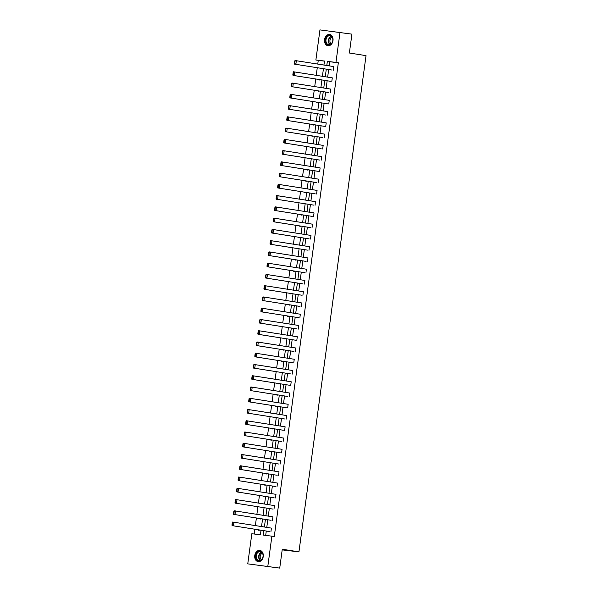 <?xml version="1.0" encoding="UTF-8"?>
<svg xmlns="http://www.w3.org/2000/svg" width="598" height="598" viewBox="0 0 598 598"><rect width="100%" height="100%" fill="white"/><g stroke="black" fill="none" stroke-linecap="round" stroke-linejoin="round"><path stroke-width="0.9" d="M333.004 40.597A5.681 4.261 99 0 1 327.883 45.71A5.681 4.261 99 0 1 324.535 39.603A5.681 4.261 99 0 1 329.655 34.49A5.681 4.261 99 0 1 333.004 40.597M263.247 556.521A5.681 4.261 99 0 1 258.127 561.634A5.681 4.261 99 0 1 254.778 555.52A5.681 4.261 99 0 1 259.898 550.407A5.681 4.261 99 0 1 263.247 556.521M324.467 61.131L315.879 60.024L319.952 29.9L351.923 34.138L349.374 53.013L366.028 55.644L298.94 551.864L282.278 549.233L279.729 568.1L247.759 563.862L251.833 533.737L260.429 534.747L261.042 530.209M318.256 60.398L317.762 64.061M317.269 67.716L316.237 75.311M315.744 78.973L314.72 86.568M314.227 90.231L313.195 97.825M312.702 101.488L311.678 109.083M311.177 112.745L310.153 120.34M309.659 124.003L308.628 131.597M308.134 135.26L307.11 142.855M306.617 146.517L305.585 154.112M305.092 157.767L304.068 165.362M303.567 169.025L302.543 176.619M302.05 180.282L301.018 187.877M300.525 191.539L299.501 199.134M299.007 202.797L297.976 210.391M297.483 214.054L296.459 221.649M295.958 225.311L294.934 232.906M294.44 236.569L293.409 244.163M292.915 247.819L291.891 255.413M291.398 259.076L290.366 266.671M289.873 270.333L288.849 277.928M288.348 281.591L287.324 289.185M286.831 292.848L285.799 300.443M285.306 304.105L284.282 311.7M283.788 315.363L282.757 322.957M282.263 326.62L281.239 334.215M280.739 337.87L279.714 345.472M279.221 349.127L278.19 356.722M277.696 360.385L276.672 367.979M276.179 371.642L275.147 379.237M274.654 382.899L273.63 390.494M273.129 394.157L272.105 401.751M271.612 405.414L270.58 413.009M270.087 416.671L269.063 424.266M268.569 427.921L267.538 435.523M267.044 439.179L266.02 446.773M265.519 450.436L264.495 458.031M264.002 461.693L262.971 469.288M262.477 472.951L261.453 480.545M260.96 484.208L259.928 491.803M259.435 495.465L258.411 503.06M257.91 506.723L256.886 514.317M256.393 517.98L255.361 525.575M254.868 529.23L254.225 534.014M279.729 568.1L247.759 563.862M282.189 549.891L298.94 551.864M330.455 81.298L292.99 75.378L330.455 81.298M293.192 72.261L292.848 74.787L293.394 74.855L293.476 71.775L332.294 77.852L331.808 81.455M327.405 103.813L289.94 97.893L327.405 103.813M290.142 94.776L289.806 97.302L290.344 97.369L290.434 94.282L329.251 100.359L328.765 103.97M324.363 126.32L286.898 120.407L324.363 126.32M287.1 117.29L286.763 119.817L287.302 119.877L287.384 116.797L326.209 122.874L325.723 126.484M321.32 148.835L283.856 142.922L321.32 148.835M284.057 139.805L283.714 142.331L284.259 142.391L284.342 139.312L323.167 145.389L322.673 148.999M318.278 171.349L280.813 165.429L318.278 171.349M281.015 162.312L280.671 164.839L281.217 164.906L281.299 161.826L320.117 167.903L319.631 171.506M315.236 193.864L277.764 187.944L315.236 193.864M277.973 184.827L277.629 187.353L278.175 187.421L278.257 184.334L317.075 190.411L316.589 194.021M312.186 216.379L274.721 210.459L312.186 216.379M274.923 207.342L274.587 209.868L275.125 209.928L275.215 206.848L314.032 212.925L313.546 216.536M309.144 238.886L271.679 232.973L309.144 238.886M271.881 229.856L271.544 232.383L272.083 232.443L272.165 229.363L310.99 235.44L310.504 239.051M306.101 261.401L268.637 255.481L306.101 261.401M268.838 252.363L268.495 254.89L269.04 254.957L269.122 251.878L307.948 257.955L307.454 261.558M303.059 283.915L265.594 277.995L303.059 283.915M265.796 274.878L265.452 277.405L265.998 277.472L266.08 274.385L304.898 280.462L304.412 284.072M300.009 306.43L262.544 300.51L300.009 306.43M262.754 297.393L262.41 299.919L262.948 299.979L263.038 296.9L301.855 302.977L301.37 306.587M296.967 328.937L259.502 323.025L296.967 328.937M259.704 319.908L259.368 322.434L259.906 322.494L259.995 319.414L298.813 325.491L298.327 329.102M293.924 351.452L256.46 345.532L293.924 351.452M256.662 342.422L256.318 344.941L256.863 345.009L256.946 341.929L295.771 348.006L295.285 351.609M290.882 373.967L253.417 368.047L290.882 373.967M253.619 364.93L253.275 367.456L253.821 367.523L253.903 364.444L292.728 370.521L292.235 374.124M287.84 396.481L250.375 390.561L287.84 396.481M250.577 387.444L250.233 389.971L250.779 390.031L250.861 386.951L289.679 393.028L289.193 396.638M284.79 418.989L247.325 413.076L284.79 418.989M247.535 409.959L247.191 412.485L247.729 412.545L247.819 409.466L286.636 415.543L286.15 419.153M281.748 441.503L244.283 435.583L281.748 441.503M244.485 432.474L244.148 434.993L244.687 435.06L244.769 431.98L283.594 438.057L283.108 441.66M278.705 464.018L241.241 458.098L278.705 464.018M241.443 454.981L241.099 457.507L241.644 457.575L241.727 454.495L280.552 460.572L280.066 464.175M275.663 486.533L238.198 480.613L275.663 486.533M238.4 477.496L238.056 480.022L238.602 480.082L238.684 477.002L277.509 483.079L277.016 486.69M272.621 509.04L235.156 503.127L272.621 509.04M235.358 500.01L235.014 502.537L235.56 502.597L235.642 499.517L274.46 505.594L273.974 509.204M269.571 531.555L232.106 525.635L269.571 531.555M232.316 522.525L231.972 525.044L232.51 525.111L232.6 522.032L271.417 528.109L270.931 531.712M263.905 530.658L263.307 535.083L274.28 536.473L338.333 62.76L329.73 61.751L329.177 65.862M328.683 69.525L327.652 77.12M327.158 80.775L326.134 88.369M325.641 92.032L324.609 99.627M324.116 103.29L323.092 110.884M322.591 114.547L321.567 122.142M321.074 125.804L320.042 133.399M319.549 137.062L318.525 144.656M318.031 148.319L317 155.914M316.506 159.576L315.482 167.171M314.982 170.826L313.957 178.421M313.464 182.084L312.433 189.678M311.939 193.341L310.915 200.935M310.422 204.598L309.39 212.193M308.897 215.856L307.873 223.45M307.372 227.113L306.348 234.708M305.855 238.37L304.823 245.965M304.33 249.628L303.306 257.222M302.812 260.877L301.781 268.48M301.287 272.135L300.263 279.729M299.762 283.392L298.738 290.987M298.245 294.65L297.213 302.244M296.72 305.907L295.696 313.502M295.203 317.164L294.171 324.759M293.678 328.422L292.654 336.016M292.153 339.679L291.129 347.274M290.635 350.936L289.604 358.531M289.111 362.186L288.087 369.781M287.586 373.444L286.562 381.038M286.068 384.701L285.044 392.295M284.543 395.958L283.519 403.553M283.026 407.216L281.994 414.81M281.501 418.473L280.477 426.068M279.976 429.73L278.952 437.325M278.459 440.988L277.435 448.582M276.934 452.238L275.91 459.832M275.416 463.495L274.385 471.089M273.891 474.752L272.867 482.347M272.367 486.01L271.343 493.604M270.849 497.267L269.818 504.862M269.324 508.524L268.3 516.119M267.807 519.782L266.775 527.376M266.282 531.039L265.699 535.367M271.096 520.297L233.631 514.385L271.096 520.297M233.833 511.268L233.489 513.794L234.035 513.854L234.117 510.774L272.942 516.851L272.449 520.462M274.138 497.783L236.673 491.87L274.138 497.783M236.875 488.753L236.539 491.279L237.077 491.339L237.159 488.26L275.984 494.337L275.499 497.947M277.18 475.275L239.716 469.355L277.18 475.275M239.925 466.238L239.581 468.765L240.119 468.832L240.209 465.745L279.027 471.822L278.541 475.432M280.23 452.761L242.766 446.841L280.23 452.761M242.967 443.723L242.624 446.25L243.169 446.317L243.251 443.238L282.069 449.315L281.583 452.918M283.273 430.246L245.808 424.333L283.273 430.246M246.01 421.216L245.666 423.743L246.212 423.803L246.294 420.723L285.119 426.8L284.626 430.411M286.315 407.731L248.85 401.819L286.315 407.731M249.052 398.702L248.708 401.228L249.254 401.288L249.336 398.208L288.161 404.285L287.675 407.896M289.357 385.224L251.893 379.304L289.357 385.224M252.094 376.187L251.758 378.713L252.296 378.781L252.378 375.694L291.204 381.771L290.718 385.381M292.4 362.709L254.935 356.789L292.4 362.709M255.144 353.672L254.8 356.199L255.339 356.266L255.428 353.186L294.246 359.263L293.76 362.866M295.449 340.195L257.985 334.282L295.449 340.195M258.187 331.165L257.843 333.684L258.388 333.751L258.471 330.672L297.288 336.749L296.802 340.359M298.492 317.68L261.027 311.767L298.492 317.68M261.229 308.65L260.885 311.177L261.431 311.237L261.513 308.157L300.338 314.234L299.845 317.844M301.534 295.173L264.069 289.253L301.534 295.173M264.271 286.136L263.935 288.662L264.473 288.722L264.555 285.642L303.38 291.719L302.894 295.33M304.576 272.658L267.112 266.738L304.576 272.658M267.313 263.621L266.977 266.147L267.515 266.215L267.605 263.135L306.423 269.212L305.937 272.815M307.626 250.143L270.154 244.231L307.626 250.143M270.363 241.114L270.019 243.633L270.558 243.7L270.647 240.62L309.465 246.697L308.979 250.3M310.668 227.629L273.204 221.716L310.668 227.629M273.406 218.599L273.062 221.125L273.607 221.185L273.69 218.106L312.507 224.183L312.021 227.793M313.711 205.121L276.246 199.201L313.711 205.121M276.448 196.084L276.104 198.611L276.65 198.671L276.732 195.591L315.557 201.668L315.064 205.278M316.753 182.607L279.288 176.687L316.753 182.607M279.49 173.57L279.154 176.096L279.692 176.163L279.774 173.084L318.599 179.161L318.114 182.764M319.795 160.092L282.331 154.172L319.795 160.092M282.533 151.062L282.196 153.581L282.734 153.649L282.824 150.569L321.642 156.646L321.156 160.249M322.845 137.577L285.373 131.665L322.845 137.577M285.582 128.548L285.239 131.074L285.784 131.134L285.866 128.054L324.684 134.131L324.198 137.742M325.888 115.07L288.423 109.15L325.888 115.07M288.625 106.033L288.281 108.559L288.827 108.619L288.909 105.54L327.726 111.617L327.241 115.227M328.93 92.555L291.465 86.635L328.93 92.555M291.667 83.518L291.323 86.045L291.869 86.112L291.951 83.032L330.776 89.109L330.283 92.712M331.972 70.041L294.508 64.121L331.972 70.041M294.709 61.011L294.373 63.53L294.911 63.597L294.993 60.518L333.819 66.595L333.333 70.198M340.023 32.262L335.949 62.386L327.353 61.377L326.8 65.481M338.333 62.76L335.949 62.386M271.903 536.092L267.829 566.224M323.937 65.032L324.475 61.033L315.879 60.024M261.535 526.546L262.567 518.952M263.06 515.289L264.084 507.695M264.585 504.032L265.609 496.437M266.103 492.774L267.127 485.18M267.627 481.525L268.651 473.922M269.145 470.267L270.176 462.673M270.67 459.01L271.694 451.415M272.195 447.753L273.219 440.158M273.712 436.495L274.744 428.901M275.237 425.238L276.261 417.643M276.754 413.98L277.786 406.386M278.279 402.723L279.303 395.129M279.804 391.466L280.828 383.871M281.322 380.216L282.353 372.621M282.847 368.959L283.871 361.364M284.364 357.701L285.396 350.107M285.889 346.444L286.913 338.849M287.414 335.186L288.438 327.592M288.931 323.929L289.963 316.335M290.456 312.672L291.48 305.077M291.974 301.414L293.005 293.82M293.498 290.165L294.522 282.57M295.023 278.907L296.047 271.313M296.541 267.65L297.572 260.055M298.066 256.393L299.09 248.798M299.583 245.135L300.615 237.541M301.108 233.878L302.132 226.283M302.633 222.62L303.657 215.026M304.15 211.363L305.182 203.769M305.675 200.113L306.699 192.511M307.193 188.856L308.224 181.261M308.718 177.599L309.742 170.004M310.242 166.341L311.266 158.747M311.76 155.084L312.791 147.489M313.285 143.826L314.309 136.232M314.802 132.569L315.834 124.975M316.327 121.312L317.351 113.717M317.852 110.054L318.876 102.46M319.369 98.805L320.401 91.21M320.894 87.547L321.918 79.953M322.412 76.29L323.443 68.695M326.299 69.144L325.275 76.738M324.781 80.401L323.75 87.996M323.256 91.658L322.232 99.253M321.739 102.916L320.707 110.51M320.214 114.173L319.19 121.768M318.689 125.431L317.665 133.025M317.172 136.688L316.14 144.282M315.647 147.938L314.623 155.532M314.129 159.195L313.098 166.79M312.605 170.452L311.58 178.047M311.08 181.71L310.056 189.304M309.562 192.967L308.531 200.562M308.037 204.224L307.013 211.819M306.52 215.482L305.488 223.076M304.995 226.739L303.971 234.334M303.47 237.989L302.446 245.584M301.953 249.246L300.921 256.841M300.428 260.504L299.404 268.098M298.91 271.761L297.879 279.356M297.385 283.018L296.361 290.613M295.861 294.276L294.836 301.87M294.343 305.533L293.312 313.128M292.818 316.791L291.794 324.385M291.301 328.04L290.269 335.642M289.776 339.298L288.752 346.892M288.251 350.555L287.227 358.15M286.734 361.812L285.702 369.407M285.209 373.07L284.185 380.664M283.691 384.327L282.66 391.922M282.166 395.584L281.142 403.179M280.641 406.842L279.617 414.436M279.124 418.092L278.092 425.694M277.599 429.349L276.575 436.944M276.082 440.606L275.05 448.201M274.557 451.864L273.533 459.458M273.032 463.121L272.008 470.716M271.514 474.378L270.483 481.973M269.99 485.636L268.965 493.23M268.472 496.893L267.441 504.488M266.947 508.151L265.923 515.745M265.422 519.4L264.398 526.995M322.531 68.553L321.126 68.763L321.178 68.336M321.006 79.803L319.601 80.02L319.661 79.594M319.489 91.06L318.076 91.277L318.136 90.851M317.964 102.318L316.559 102.535L316.611 102.109M316.439 113.575L315.034 113.792L315.094 113.366M314.922 124.833L313.516 125.049L313.569 124.616M313.397 136.09L311.992 136.307L312.051 135.873M311.879 147.347L310.467 147.557L310.526 147.13M310.355 158.605L308.949 158.814L309.002 158.388M308.83 169.854L307.424 170.071L307.484 169.645M307.312 181.112L305.899 181.329L305.959 180.902M305.787 192.369L304.382 192.586L304.442 192.16M304.27 203.626L302.857 203.843L302.917 203.417M302.745 214.884L301.34 215.101L301.392 214.667M301.22 226.141L299.815 226.358L299.875 225.924M299.703 237.399L298.29 237.615L298.35 237.182M298.178 248.656L296.772 248.865L296.832 248.439M296.66 259.906L295.248 260.123L295.307 259.696M295.135 271.163L293.73 271.38L293.782 270.954M293.611 282.42L292.205 282.637L292.265 282.211M292.093 293.678L290.68 293.895L290.74 293.469M290.568 304.935L289.163 305.152L289.223 304.718M289.051 316.192L287.638 316.409L287.698 315.976M287.526 327.45L286.121 327.667L286.173 327.233M286.001 338.707L284.596 338.916L284.655 338.49M284.484 349.965L283.071 350.174L283.131 349.748M282.959 361.214L281.553 361.431L281.613 361.005M281.434 372.472L280.028 372.689L280.088 372.262M279.916 383.729L278.511 383.946L278.563 383.52M278.391 394.986L276.986 395.203L277.046 394.777M276.874 406.244L275.461 406.461L275.521 406.027M275.349 417.501L273.944 417.718L274.004 417.284M273.824 428.759L272.419 428.968L272.479 428.542M272.307 440.016L270.901 440.225L270.954 439.799M270.782 451.266L269.377 451.483L269.436 451.056M269.264 462.523L267.852 462.74L267.911 462.314M267.74 473.78L266.334 473.997L266.394 473.571M266.215 485.038L264.809 485.255L264.869 484.829M264.697 496.295L263.292 496.512L263.344 496.078M263.172 507.553L261.767 507.769L261.827 507.336M261.655 518.81L260.242 519.027L260.302 518.593M260.13 530.067L258.725 530.277L258.785 529.85M329.73 61.751L327.353 61.377M232.854 522.585L233.953 522.189L233.467 525.799L232.51 525.111M232.106 525.635L231.972 525.044M234.379 511.327L235.477 510.931L234.984 514.542L234.035 513.854M233.631 514.385L233.489 513.794M235.896 500.07L236.995 499.674L236.509 503.284L235.56 502.597M235.156 503.127L235.014 502.537M260.653 560.513A4.919 3.685 99 0 1 255.892 558.143A4.919 3.685 99 0 1 258.134 551.648A4.919 3.685 99 0 1 262.896 554.017A4.919 3.685 99 0 1 260.653 560.513M258.463 552.014A4.552 3.416 -81 0 0 256.198 556.835A4.552 3.416 -81 0 0 258.919 560.618A4.552 3.416 -81 0 0 260.803 560.221A4.552 3.416 -81 0 0 263.068 555.4A4.552 3.416 -81 0 0 260.339 551.625A4.552 3.416 -81 0 0 258.463 552.014M261.401 559.78A3.581 2.691 99 0 1 260.19 556.536A3.581 2.691 99 0 1 261.961 553.397A3.581 2.691 99 0 1 262.44 553.18M260.384 550.526A5.644 4.231 -81 0 0 260.272 550.504A5.644 4.231 -81 0 0 257.947 550.99A5.644 4.231 -81 0 0 255.129 556.97A5.644 4.231 -81 0 0 258.515 561.657A5.644 4.231 -81 0 0 258.62 561.672M330.41 44.596A4.919 3.685 99 0 1 325.648 42.219A4.919 3.685 99 0 1 327.891 35.73A4.919 3.685 99 0 1 332.652 38.1A4.919 3.685 99 0 1 330.41 44.596M328.22 36.089A4.552 3.416 -81 0 0 325.947 40.911A4.552 3.416 -81 0 0 328.676 44.693A4.552 3.416 -81 0 0 330.552 44.304A4.552 3.416 -81 0 0 332.824 39.483A4.552 3.416 -81 0 0 330.096 35.701A4.552 3.416 -81 0 0 328.22 36.089M331.157 43.863A3.581 2.691 99 0 1 329.939 40.619A3.581 2.691 99 0 1 331.718 37.48A3.581 2.691 99 0 1 332.196 37.263M330.029 34.587L330.126 34.602A5.644 4.231 -81 0 0 330.029 34.587A5.644 4.231 -81 0 0 327.704 35.073A5.644 4.231 -81 0 0 324.886 41.045A5.644 4.231 -81 0 0 328.272 45.732A5.644 4.231 -81 0 0 328.377 45.747L328.272 45.732M237.421 488.813L238.52 488.424L238.034 492.027L237.077 491.339M236.673 491.87L236.539 491.279M238.946 477.563L240.045 477.167L239.551 480.77L238.602 480.082M238.198 480.613L238.056 480.022M240.463 466.305L241.562 465.909L241.076 469.512L240.119 468.832M239.716 469.355L239.581 468.765M241.988 455.048L243.087 454.652L242.594 458.262L241.644 457.575M241.241 458.098L241.099 457.507M243.506 443.791L244.604 443.395L244.119 447.005L243.169 446.317M242.766 446.841L242.624 446.25M245.031 432.533L246.129 432.137L245.643 435.748L244.687 435.06M244.283 435.583L244.148 434.993M246.555 421.276L247.654 420.88L247.161 424.49L246.212 423.803M245.808 424.333L245.666 423.743M248.073 410.019L249.172 409.623L248.686 413.233L247.729 412.545M247.325 413.076L247.191 412.485M249.598 398.761L250.697 398.373L250.203 401.976L249.254 401.288M248.85 401.819L248.708 401.228M251.115 387.511L252.214 387.115L251.728 390.718L250.779 390.031M250.375 390.561L250.233 389.971M252.64 376.254L253.739 375.858L253.253 379.461L252.296 378.781M251.893 379.304L251.758 378.713M254.165 364.997L255.264 364.601L254.77 368.211L253.821 367.523M253.417 368.047L253.275 367.456M255.682 353.739L256.781 353.343L256.295 356.954L255.339 356.266M254.935 356.789L254.8 356.199M257.207 342.482L258.306 342.086L257.813 345.696L256.863 345.009M256.46 345.532L256.318 344.941M258.725 331.225L259.824 330.829L259.338 334.439L258.388 333.751M257.985 334.282L257.843 333.684M260.25 319.967L261.348 319.571L260.863 323.182L259.906 322.494M259.502 323.025L259.368 322.434M261.774 308.71L262.873 308.314L262.38 311.924L261.431 311.237M261.027 311.767L260.885 311.177M263.292 297.46L264.391 297.064L263.905 300.667L262.948 299.979M262.544 300.51L262.41 299.919M264.817 286.203L265.916 285.807L265.43 289.41L264.473 288.722M264.069 289.253L263.935 288.662M266.334 274.945L267.433 274.549L266.947 278.152L265.998 277.472M265.594 277.995L265.452 277.405M267.859 263.688L268.958 263.292L268.472 266.902L267.515 266.215M267.112 266.738L266.977 266.147M269.384 252.431L270.483 252.035L269.99 255.645L269.04 254.957M268.637 255.481L268.495 254.89M270.901 241.173L272 240.777L271.514 244.388L270.558 243.7M270.154 244.231L270.019 243.633M272.426 229.916L273.525 229.52L273.039 233.13L272.083 232.443M271.679 232.973L271.544 232.383M273.944 218.659L275.043 218.263L274.557 221.873L273.607 221.185M273.204 221.716L273.062 221.125M275.469 207.401L276.568 207.013L276.082 210.616L275.125 209.928M274.721 210.459L274.587 209.868M276.994 196.151L278.092 195.755L277.599 199.358L276.65 198.671M276.246 199.201L276.104 198.611M278.511 184.894L279.61 184.498L279.124 188.101L278.175 187.421M277.764 187.944L277.629 187.353M280.036 173.637L281.135 173.241L280.649 176.851L279.692 176.163M279.288 176.687L279.154 176.096M281.553 162.379L282.652 161.983L282.166 165.594L281.217 164.906M280.813 165.429L280.671 164.839M283.078 151.122L284.177 150.726L283.691 154.336L282.734 153.649M282.331 154.172L282.196 153.581M284.603 139.865L285.702 139.469L285.209 143.079L284.259 142.391M283.856 142.922L283.714 142.331M286.121 128.607L287.219 128.211L286.734 131.822L285.784 131.134M285.373 131.665L285.239 131.074M287.645 117.35L288.744 116.961L288.258 120.564L287.302 119.877M286.898 120.407L286.763 119.817M289.163 106.1L290.262 105.704L289.776 109.307L288.827 108.619M288.423 109.15L288.281 108.559M290.688 94.843L291.787 94.447L291.301 98.05L290.344 97.369M289.94 97.893L289.806 97.302M292.213 83.585L293.312 83.189L292.818 86.8L291.869 86.112M291.465 86.635L291.323 86.045M293.73 72.328L294.829 71.932L294.343 75.542L293.394 74.855M292.99 75.378L292.848 74.787M295.255 61.071L296.354 60.675L295.868 64.285L294.911 63.597M294.508 64.121L294.373 63.53M260.212 560.498A4.552 3.416 99 0 1 258.687 556.379A4.552 3.416 99 0 1 260.945 552.403A4.552 3.416 99 0 1 261.535 552.133M261.76 552.32A4.403 3.304 -81 0 0 261.221 552.574A4.403 3.304 -81 0 0 259.039 556.402A4.403 3.304 -81 0 0 260.489 560.386M329.969 44.573A4.552 3.416 99 0 1 328.444 40.455A4.552 3.416 99 0 1 330.701 36.485A4.552 3.416 99 0 1 331.285 36.216M331.516 36.403A4.403 3.304 -81 0 0 330.971 36.657A4.403 3.304 -81 0 0 328.795 40.477A4.403 3.304 -81 0 0 330.246 44.461"/></g></svg>
